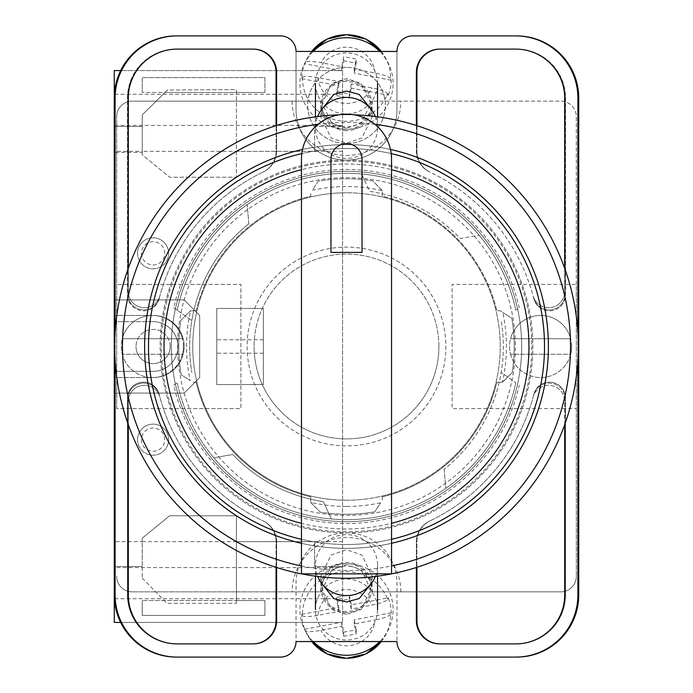 <?xml version="1.0" encoding="UTF-8"?>
<svg xmlns="http://www.w3.org/2000/svg" width="693" height="693" viewBox="0 0 693 693"><rect width="100%" height="100%" fill="white"/><g stroke="black" fill="none" stroke-linecap="round" stroke-linejoin="round"><path stroke-width="0.52" stroke-dasharray="3.46 2.6" d="M531.765 346.5A185.265 185.265 0 0 1 346.5 531.765A185.265 185.265 0 0 1 161.235 346.5A185.265 185.265 0 0 1 346.5 161.235A185.265 185.265 0 0 1 531.765 346.5M171.327 346.5A175.173 175.173 0 0 0 346.5 521.673A175.173 175.173 0 0 0 521.673 346.5A175.173 175.173 0 0 0 346.5 171.327A175.173 175.173 0 0 0 171.327 346.5A175.173 175.173 0 0 0 346.5 521.673A175.173 175.173 0 0 0 521.673 346.5A175.173 175.173 0 0 0 346.5 171.327A175.173 175.173 0 0 0 171.327 346.5M346.5 612.707A25.624 25.156 180 0 1 320.876 587.56A25.624 25.156 180 0 1 346.5 562.404A25.624 25.156 180 0 1 372.124 587.56A25.624 25.156 180 0 1 346.5 612.707M370.85 584.017L372.124 575.892L361.876 555.006L346.5 549.792L331.124 555.006L320.876 575.892L322.15 584.017M346.5 130.596A25.624 25.156 0 0 1 320.876 105.44A25.624 25.156 0 0 1 346.5 80.293A25.624 25.156 0 0 1 372.124 105.44A25.624 25.156 0 0 1 346.5 130.596M322.15 108.983L320.876 117.108L331.124 137.994L346.5 143.208L361.876 137.994L372.124 117.108L370.85 108.983M346.5 67.334A38.825 38.106 180 0 0 307.675 105.44A38.825 38.106 180 0 0 346.5 143.555A38.825 38.106 180 0 0 385.325 105.44A38.825 38.106 180 0 0 346.5 67.334A38.825 38.106 180 0 0 307.675 105.44A38.825 38.106 180 0 0 346.5 143.555A38.825 38.106 180 0 0 385.325 105.44A38.825 38.106 180 0 0 346.5 67.334M173.761 385.256L177.191 382.805A173.155 173.155 0 0 0 515.809 382.805L501.195 372.384A156.852 156.852 0 0 1 444.144 469.248A156.852 156.852 0 0 0 501.195 320.616A156.852 156.852 0 0 1 501.195 372.384L515.809 382.805A173.155 173.155 0 0 1 213.86 457.804L232.735 454.469A156.852 156.852 0 0 0 323.31 501.628L331.41 518.996L323.31 501.628A156.852 156.852 0 0 1 232.735 454.469L213.86 457.804A173.155 173.155 0 0 1 177.191 382.805L173.761 385.256A177.036 177.036 0 0 0 519.239 385.256M346.5 614.466L331.869 609.494L322.124 589.63L331.869 569.759L346.5 564.795L361.131 569.759L370.876 589.63L361.131 609.494L346.5 614.466M346.5 611.486A24.376 23.934 180 0 1 322.124 587.56A24.376 23.934 180 0 1 346.5 563.626A24.376 23.934 180 0 1 370.876 587.56A24.376 23.934 180 0 1 346.5 611.486M346.5 128.205L331.869 123.241L322.124 103.37L331.869 83.507L346.5 78.534L361.131 83.507L370.876 103.37L361.131 123.241L346.5 128.205M346.5 81.514A24.376 23.934 180 0 0 322.124 105.44A24.376 23.934 180 0 0 346.5 129.374A24.376 23.934 180 0 0 370.876 105.44A24.376 23.934 180 0 0 346.5 81.514M173.761 307.744L191.805 320.616A156.852 156.852 0 0 1 248.856 223.752A156.852 156.852 0 0 0 191.805 372.384A156.852 156.852 0 0 1 191.805 320.616L177.191 310.195A173.155 173.155 0 0 1 515.809 310.195L519.239 307.744A177.036 177.036 0 0 0 173.761 307.744L177.191 310.195A173.155 173.155 0 0 1 479.14 235.196L460.265 238.531A156.852 156.852 0 0 0 369.69 191.372L361.59 174.004L369.69 191.372A156.852 156.852 0 0 1 460.265 238.531L479.14 235.196A173.155 173.155 0 0 1 515.809 310.195L519.239 307.744M515.774 657.094A62.119 62.119 0 0 0 577.893 594.975A62.119 62.119 0 0 1 515.774 657.094L516.606 657.094A62.119 62.119 0 0 0 578.724 594.975L578.724 98.025A62.119 62.119 0 0 0 516.606 35.906L515.774 35.906A62.119 62.119 0 0 1 577.893 98.025L577.893 594.975A62.119 62.119 0 0 1 515.774 657.094L412.5 657.094A15.532 15.532 0 0 1 396.968 641.562L296.032 641.562L296.032 583.324A50.468 50.468 0 0 1 346.5 532.856A50.468 50.468 0 0 1 396.968 583.324L396.968 641.562L396.968 583.324A50.468 50.468 0 0 0 346.5 532.856A50.468 50.468 0 0 0 296.032 583.324L296.032 641.562A15.532 15.532 0 0 1 280.5 657.094L177.226 657.094A62.119 62.119 0 0 1 115.107 594.975A62.119 62.119 0 0 0 177.226 657.094A62.119 62.119 0 0 1 115.107 594.975L115.107 98.025A62.119 62.119 0 0 1 177.226 35.906L176.394 35.906A62.119 62.119 0 0 0 114.276 98.025L114.276 594.975A62.119 62.119 0 0 0 176.394 657.094L177.226 657.094M515.774 35.906A62.119 62.119 0 0 1 577.893 98.025L577.893 594.975L577.893 98.025A62.119 62.119 0 0 0 515.774 35.906L412.5 35.906A15.532 15.532 0 0 0 396.968 51.438L396.968 109.676A50.468 50.468 0 0 1 346.5 160.144A50.468 50.468 0 0 1 296.032 109.676L296.032 51.438A15.532 15.532 0 0 0 280.5 35.906L177.226 35.906A62.119 62.119 0 0 0 115.107 98.025A62.119 62.119 0 0 1 177.226 35.906M396.968 51.438L296.032 51.438L296.032 109.676A50.468 50.468 0 0 0 346.5 160.144A50.468 50.468 0 0 0 396.968 109.676L396.968 51.438M564.691 424.696L564.691 401.42A16.086 16.086 0 0 0 533.073 397.202A193.338 193.338 0 0 1 429.66 521.041A23.293 23.293 0 0 0 416.38 542.073L416.38 567.489M276.62 567.489L276.62 542.073A23.293 23.293 0 0 0 263.34 521.041A193.338 193.338 0 0 1 159.927 397.202A16.086 16.086 0 0 0 128.309 401.42L128.309 424.696M416.38 125.511L416.38 150.927A23.293 23.293 0 0 0 429.66 171.959A193.338 193.338 0 0 1 533.073 295.798A16.086 16.086 0 0 0 564.691 291.58L564.691 268.304M128.309 268.304L128.309 291.58A16.086 16.086 0 0 0 159.927 295.798A193.338 193.338 0 0 1 263.34 171.959A23.293 23.293 0 0 0 276.62 150.927L276.62 125.511M115.107 359.918L115.107 333.082M577.893 333.082L577.893 359.918M440.228 49.108L439.674 49.108A23.293 23.293 0 0 0 416.38 72.401L416.38 150.927A23.293 23.293 0 0 0 429.66 171.959A193.338 193.338 0 0 1 429.998 172.115A193.338 193.338 0 0 1 430.145 172.193A23.293 23.293 0 0 1 416.935 151.187L416.935 72.401A23.293 23.293 0 0 1 440.228 49.108L516.606 49.108A48.917 48.917 0 0 1 565.523 98.025L565.523 294.742A16.086 16.086 0 0 1 533.844 298.718A193.338 193.338 0 0 0 533.619 297.834A16.086 16.086 0 0 0 565.28 293.78L565.28 98.025A48.917 48.917 0 0 0 516.354 49.108L515.774 49.108A48.917 48.917 0 0 1 564.691 98.025L564.691 291.58A16.086 16.086 0 0 1 533.073 295.798A193.338 193.338 0 0 1 533.619 297.834A16.086 16.086 0 0 0 565.28 293.78L565.28 98.025A48.917 48.917 0 0 0 516.354 49.108L516.606 49.108A48.917 48.917 0 0 1 565.523 98.025L565.523 294.742A16.086 16.086 0 0 1 533.844 298.718A193.338 193.338 0 0 0 430.145 172.193A23.293 23.293 0 0 1 416.935 151.187L416.935 125.684M248.856 223.752L247.184 204.66L248.856 223.752M444.144 469.248L445.816 488.34L444.144 469.248M176.646 643.892A48.917 48.917 0 0 1 127.72 594.975L127.72 399.22A16.086 16.086 0 0 1 159.381 395.166A193.338 193.338 0 0 1 159.156 394.282A16.086 16.086 0 0 0 127.477 398.258L127.477 594.975A48.917 48.917 0 0 0 176.394 643.892L177.226 643.892A48.917 48.917 0 0 1 128.309 594.975L128.309 401.42A16.086 16.086 0 0 1 159.927 397.202A193.338 193.338 0 0 1 159.381 395.166A16.086 16.086 0 0 0 127.72 399.22L127.72 594.975A48.917 48.917 0 0 0 176.646 643.892M159.381 297.834A16.086 16.086 0 0 1 127.72 293.78L127.72 98.025A48.917 48.917 0 0 1 176.646 49.108L177.226 49.108A48.917 48.917 0 0 0 128.309 98.025L128.309 291.58A16.086 16.086 0 0 0 159.927 295.798A193.338 193.338 0 0 0 159.381 297.834A16.086 16.086 0 0 1 127.72 293.78L127.72 98.025A48.917 48.917 0 0 1 176.646 49.108L253.326 49.108A23.293 23.293 0 0 1 276.62 72.401L276.62 150.927A23.293 23.293 0 0 1 263.34 171.959A193.338 193.338 0 0 0 263.002 172.115A193.338 193.338 0 0 0 262.855 172.193A193.338 193.338 0 0 0 159.156 298.718A193.338 193.338 0 0 1 159.381 297.834M159.156 298.718A16.086 16.086 0 0 1 127.477 294.742L127.477 98.025A48.917 48.917 0 0 1 176.394 49.108A48.917 48.917 0 0 0 127.477 98.025L127.477 294.742A16.086 16.086 0 0 0 159.156 298.718M516.606 643.892L515.774 643.892A48.917 48.917 0 0 0 564.691 594.975L564.691 401.42A16.086 16.086 0 0 0 533.073 397.202A193.338 193.338 0 0 0 533.619 395.166A16.086 16.086 0 0 1 565.28 399.22L565.28 594.975A48.917 48.917 0 0 1 516.354 643.892A48.917 48.917 0 0 0 565.28 594.975L565.28 399.22A16.086 16.086 0 0 0 533.619 395.166A193.338 193.338 0 0 0 533.844 394.282A16.086 16.086 0 0 1 565.523 398.258L565.523 594.975A48.917 48.917 0 0 1 516.606 643.892L439.674 643.892A23.293 23.293 0 0 1 416.38 620.599L416.38 542.073A23.293 23.293 0 0 1 429.66 521.041A193.338 193.338 0 0 0 429.998 520.885A193.338 193.338 0 0 0 430.145 520.807A193.338 193.338 0 0 0 533.844 394.282A16.086 16.086 0 0 1 565.523 398.258L565.523 594.975A48.917 48.917 0 0 1 516.606 643.892M252.772 643.892A23.293 23.293 0 0 0 276.065 620.599L276.065 541.813A23.293 23.293 0 0 0 262.855 520.807A193.338 193.338 0 0 1 159.156 394.282A16.086 16.086 0 0 0 127.477 398.258L127.477 594.975A48.917 48.917 0 0 0 176.394 643.892L253.326 643.892A23.293 23.293 0 0 0 276.62 620.599L276.62 542.073A23.293 23.293 0 0 0 263.34 521.041A193.338 193.338 0 0 1 263.002 520.885A193.338 193.338 0 0 1 262.855 520.807A23.293 23.293 0 0 1 276.065 541.813L276.065 567.316M252.936 49.108A23.293 23.293 0 0 1 276.23 72.401L276.23 151.109A23.293 23.293 0 0 1 263.002 172.115A23.293 23.293 0 0 0 276.23 151.109L276.23 125.632M440.064 49.108A23.293 23.293 0 0 0 416.77 72.401L416.77 151.109A23.293 23.293 0 0 0 429.998 172.115A23.293 23.293 0 0 1 416.77 151.109L416.77 125.632M252.936 643.892A23.293 23.293 0 0 0 276.23 620.599L276.23 541.891A23.293 23.293 0 0 0 263.002 520.885A23.293 23.293 0 0 1 276.23 541.891L276.23 567.368M176.646 35.906A62.119 62.119 0 0 0 114.527 98.025L114.527 594.975A62.119 62.119 0 0 0 176.646 657.094M516.354 35.906A62.119 62.119 0 0 1 578.473 98.025L578.473 594.975A62.119 62.119 0 0 1 516.354 657.094M440.064 643.892A23.293 23.293 0 0 1 416.77 620.599L416.77 541.891A23.293 23.293 0 0 1 429.998 520.885A23.293 23.293 0 0 0 416.77 541.891L416.77 567.368M440.228 643.892A23.293 23.293 0 0 1 416.935 620.599L416.935 541.813A23.293 23.293 0 0 1 430.145 520.807A23.293 23.293 0 0 0 416.935 541.813L416.935 567.316M252.772 49.108A23.293 23.293 0 0 1 276.065 72.401L276.065 151.187A23.293 23.293 0 0 1 262.855 172.193A23.293 23.293 0 0 0 276.065 151.187L276.065 125.684M375.311 576.481A31.055 30.492 0 0 0 377.555 565.09A31.055 30.492 0 0 0 376.992 559.277A31.055 30.492 0 0 0 346.5 534.606A31.055 30.492 0 0 0 315.445 565.09A31.055 30.492 0 0 0 316.008 570.911A31.055 30.492 0 0 0 317.689 576.481M381.297 641.562A44.092 43.287 0 0 0 385.871 634.467A44.092 43.287 0 0 0 390.583 614.336L391.25 612.768A44.75 43.936 0 0 0 390.436 605.154A44.75 43.936 0 0 0 388.288 597.799L351.256 604.868L351.256 609.017L372.063 605.05C380.855 603.239 386.044 601.351 387.621 599.367A44.092 43.287 0 0 0 338.089 572.496A44.092 43.287 0 0 0 302.417 615.627L301.75 614.31A44.75 43.936 0 0 0 302.564 621.924A44.75 43.936 0 0 0 304.712 629.279L305.379 630.595A44.092 43.287 0 0 0 307.129 634.467A44.092 43.287 0 0 0 311.703 641.562M313.236 641.562A46.587 45.729 180 0 1 304.894 630.119A46.587 45.729 180 0 1 300.771 618.269A46.587 45.729 180 0 1 337.612 564.648A46.587 45.729 180 0 1 392.229 600.814A46.587 45.729 180 0 1 388.106 630.119A46.587 45.729 180 0 1 379.764 641.562M387.621 599.367L388.288 597.799M316.008 615.358A31.055 30.492 180 0 1 315.445 609.537A31.055 30.492 180 0 1 343.52 579.192A31.055 30.492 180 0 1 376.992 603.724A31.055 30.492 180 0 1 377.555 609.537A31.055 30.492 180 0 1 349.48 639.89A31.055 30.492 180 0 1 316.008 615.358M351.256 609.017L349.289 599.081L336.815 601.463L338.782 611.399L317.974 615.367A28.621 28.092 180 0 1 341.043 590.107A28.621 28.092 180 0 1 372.063 605.05M302.417 615.627C303.993 617.004 309.182 616.917 317.974 615.367M304.712 629.279L341.744 622.21L343.711 632.146L343.711 636.295L341.744 626.359L320.937 630.327C312.153 631.886 306.964 631.973 305.379 630.595M343.711 636.295L356.185 633.913L354.218 623.977L375.026 620.01A28.621 28.092 180 0 1 351.957 645.27A28.621 28.092 180 0 1 320.937 630.327M390.583 614.336C388.998 616.32 383.818 618.208 375.026 620.01M351.256 604.868L349.289 594.932L349.289 599.081M301.75 614.31L338.782 607.25L336.815 597.314L349.289 594.932M336.815 597.314L336.815 601.463M338.782 607.25L338.782 611.399M341.744 622.21L341.744 626.359M343.711 632.146L356.185 629.764L356.185 633.913M356.185 629.764L354.218 619.828L354.218 623.977M391.25 612.768L354.218 619.828M375.311 116.519A31.055 30.492 0 0 1 377.555 127.91A31.055 30.492 0 0 1 376.992 133.723A31.055 30.492 0 0 1 346.5 158.394A31.055 30.492 0 0 1 315.445 127.91A31.055 30.492 0 0 1 316.008 122.089A31.055 30.492 0 0 1 317.689 116.519M387.621 93.633L388.288 95.201L351.256 88.132L351.256 83.983L372.063 87.95C380.855 89.761 386.044 91.649 387.621 93.633A44.092 43.287 0 0 1 338.089 120.504A44.092 43.287 0 0 1 302.417 77.373L301.75 78.69A44.75 43.936 0 0 1 302.564 71.076A44.75 43.936 0 0 1 304.712 63.721L305.379 62.405A44.092 43.287 0 0 1 307.129 58.533A44.092 43.287 0 0 1 311.703 51.438M313.236 51.438A46.587 45.729 180 0 0 304.894 62.881A46.587 45.729 180 0 0 300.771 74.731A46.587 45.729 180 0 0 337.612 128.352A46.587 45.729 180 0 0 392.229 92.186A46.587 45.729 180 0 0 388.106 62.881A46.587 45.729 180 0 0 379.764 51.438M381.297 51.438A44.092 43.287 0 0 1 385.871 58.533A44.092 43.287 0 0 1 390.583 78.664L391.25 80.232A44.75 43.936 0 0 1 390.436 87.846A44.75 43.936 0 0 1 388.288 95.201M376.992 89.276A31.055 30.492 180 0 0 377.555 83.463A31.055 30.492 180 0 0 349.48 53.11A31.055 30.492 180 0 0 316.008 77.642A31.055 30.492 180 0 0 315.445 83.463A31.055 30.492 180 0 0 343.52 113.808A31.055 30.492 180 0 0 376.992 89.276M302.417 77.373C303.993 75.996 309.182 76.083 317.974 77.633L338.782 81.601L336.815 91.537L349.289 93.919L351.256 83.983M341.744 66.641L341.744 70.79L343.711 60.854L343.711 56.705L341.744 66.641L320.937 62.673C312.153 61.114 306.964 61.027 305.379 62.405M390.583 78.664C388.998 76.68 383.818 74.792 375.026 72.99L354.218 69.023L356.185 59.087L343.711 56.705M351.256 88.132L349.289 98.068L349.289 93.919M301.75 78.69L338.782 85.75L336.815 95.686L336.815 91.537M336.815 95.686L349.289 98.068M338.782 85.75L338.782 81.601M341.744 70.79L304.712 63.721M343.711 60.854L356.185 63.236L356.185 59.087M356.185 63.236L354.218 73.172L354.218 69.023M391.25 80.232L354.218 73.172M168.633 253.326A15.532 15.532 0 0 0 153.101 237.794A15.532 15.532 0 0 0 137.569 253.326A15.532 15.532 0 0 0 153.101 268.849A15.532 15.532 0 0 0 168.633 253.326A15.532 15.532 0 0 0 153.101 237.794A15.532 15.532 0 0 0 137.569 253.326A15.532 15.532 0 0 0 153.101 268.849A15.532 15.532 0 0 0 168.633 253.326A15.532 15.532 0 0 1 153.101 268.849A15.532 15.532 0 0 1 137.569 253.326A15.532 15.532 0 0 1 153.101 237.794A15.532 15.532 0 0 1 168.633 253.326A15.532 15.532 0 0 0 153.101 237.794A15.532 15.532 0 0 0 137.569 253.326A15.532 15.532 0 0 0 153.101 268.849A15.532 15.532 0 0 0 168.633 253.326A15.532 15.532 0 0 0 153.101 237.794A15.532 15.532 0 0 0 137.569 253.326M168.633 439.674A15.532 15.532 0 0 0 153.101 424.151A15.532 15.532 0 0 0 137.569 439.674A15.532 15.532 0 0 0 153.101 455.206A15.532 15.532 0 0 0 168.633 439.674A15.532 15.532 0 0 0 153.101 424.151A15.532 15.532 0 0 0 137.569 439.674A15.532 15.532 0 0 0 153.101 455.206A15.532 15.532 0 0 0 168.633 439.674A15.532 15.532 0 0 1 153.101 455.206A15.532 15.532 0 0 1 137.569 439.674A15.532 15.532 0 0 1 153.101 424.151A15.532 15.532 0 0 1 168.633 439.674A15.532 15.532 0 0 0 153.101 424.151A15.532 15.532 0 0 0 137.569 439.674A15.532 15.532 0 0 0 153.101 455.206A15.532 15.532 0 0 0 168.633 439.674A15.532 15.532 0 0 0 153.101 424.151A15.532 15.532 0 0 0 137.569 439.674M342.559 541.675L342.559 70.573L342.559 622.427L342.559 541.675L236.408 541.675L236.408 515.774L169.629 515.774L142.23 538.192L142.23 541.675L114.276 541.675L114.276 315.445L153.101 315.445A31.055 31.055 0 0 1 184.156 346.5A31.055 31.055 0 0 1 153.101 377.555A31.055 31.055 0 0 0 184.156 346.5A31.055 31.055 0 0 0 153.101 315.445L114.276 315.445L114.276 70.573L342.559 70.573L120.677 70.573M170.183 346.5A17.082 17.082 0 0 0 153.101 329.418A17.082 17.082 0 0 0 136.019 346.5A17.082 17.082 0 0 1 153.101 329.418A17.082 17.082 0 0 1 170.183 346.5A17.082 17.082 0 0 1 153.101 363.582A17.082 17.082 0 0 1 136.019 346.5A17.082 17.082 0 0 0 153.101 363.582A17.082 17.082 0 0 0 170.183 346.5M263.357 308.454L216.77 308.454L216.77 384.546L216.77 308.454L263.357 308.454L263.357 384.546L216.77 384.546L216.77 308.454L263.357 308.454L263.357 384.546L216.77 384.546L216.77 308.454L263.357 308.454L263.357 384.546L216.77 384.546L263.357 384.546L263.357 308.454M314.605 151.325L314.605 126.481L342.559 126.481L314.605 126.481L314.605 151.325L142.23 151.325L142.23 154.799L169.629 177.217L142.23 154.799L142.23 114.882L167.463 90.047L236.391 89.631L236.391 177.217L169.629 177.217L236.391 177.217L236.391 92.481L264.917 92.481L142.23 92.481L164.995 92.481L167.463 90.047L236.391 89.631L236.391 92.481L164.995 92.481L142.23 114.882L142.23 151.325L114.276 151.325M342.559 151.325L236.391 151.325M184.156 393.087L114.276 393.087L184.156 393.087L199.688 377.555L199.688 315.445L184.156 299.913L114.276 299.913L184.156 299.913L199.688 315.445L199.688 377.555L184.156 393.087M264.917 92.481L264.917 77.59L142.23 77.59L142.23 92.481L142.23 77.59L264.917 77.59L264.917 92.481M236.408 541.675L236.408 603.36L236.408 600.519L264.917 600.519L264.917 615.41L142.23 615.41L142.23 600.519L142.23 615.41L264.917 615.41L264.917 600.519L142.23 600.519L236.408 600.519L236.408 515.774L169.629 515.774L142.23 538.192L142.23 578.101L142.23 541.675L142.23 566.519L142.23 541.675L314.605 541.675L314.605 566.519L342.559 566.519L314.605 566.519L314.605 541.675M142.23 578.101L167.048 603.36L236.408 603.36L167.048 603.36L142.23 578.101M120.677 622.427L342.559 622.427L114.276 622.427L114.276 541.675M342.559 125.424L114.276 125.424L114.276 567.576L342.559 567.576M142.23 151.325L142.23 152.382L114.276 152.382L142.23 152.382L142.23 126.481L142.23 151.325M153.101 321.656L114.276 321.656L153.101 321.656A24.844 24.844 0 0 1 177.945 346.5A24.844 24.844 0 0 1 153.101 371.344L114.276 371.344L153.101 371.344A24.844 24.844 0 0 0 177.945 346.5A24.844 24.844 0 0 0 153.101 321.656M114.276 566.519L142.23 566.519L114.276 566.519M342.559 598.709L114.388 598.709M114.276 126.481L142.23 126.481L114.276 126.481M342.559 94.291L114.388 94.291M153.101 377.555L114.276 377.555L153.101 377.555M390.462 149.463A201.88 201.88 0 0 0 144.62 346.5A201.88 201.88 0 0 0 346.5 548.38A201.88 201.88 0 0 0 548.38 346.5A201.88 201.88 0 0 0 346.5 144.62A201.88 201.88 0 0 0 144.62 346.5A201.88 201.88 0 0 0 346.5 548.38A201.88 201.88 0 0 0 548.38 346.5A201.88 201.88 0 0 0 346.5 144.62A201.88 201.88 0 0 0 144.62 346.5A201.88 201.88 0 0 0 346.5 548.38A201.88 201.88 0 0 0 548.38 346.5A201.88 201.88 0 0 0 302.538 149.463M346.5 506.453A159.953 159.953 0 0 1 310.785 502.416L320.339 512.17A167.715 167.715 0 0 0 374.766 511.824L380.561 502.789A159.953 159.953 0 0 1 346.5 506.453M382.215 190.584L372.661 180.83A167.715 167.715 0 0 0 318.234 181.176L312.439 190.211A159.953 159.953 0 0 1 382.215 190.584L382.215 196.162A154.522 154.522 0 0 1 496.838 310.785L500.207 310.785L502.789 312.439A159.953 159.953 0 0 1 502.416 382.215L496.838 382.215A154.522 154.522 0 0 1 382.215 496.838L382.215 500.207L382.215 496.838A154.522 154.522 0 0 0 496.838 382.215L502.607 382.215L512.17 372.661A167.715 167.715 0 0 0 511.824 318.234L500.207 310.785L496.838 310.785A154.522 154.522 0 0 0 382.215 196.162L382.215 190.393L372.661 180.83A167.715 167.715 0 0 0 318.234 181.176L312.439 190.211M346.5 114.726A231.774 231.774 0 0 0 338.799 114.847A231.774 231.774 0 0 1 346.5 114.726A231.774 231.774 0 0 0 114.726 346.5A231.774 231.774 0 0 0 346.5 578.274A231.774 231.774 0 0 0 578.274 346.5A231.774 231.774 0 0 0 346.5 114.726A231.774 231.774 0 0 1 578.274 346.5A231.774 231.774 0 0 1 346.5 578.274A231.774 231.774 0 0 0 578.274 346.5A231.774 231.774 0 0 0 346.5 114.726A231.774 231.774 0 0 0 114.726 346.5A231.774 231.774 0 0 0 346.5 578.274A231.774 231.774 0 0 1 114.726 346.5A231.774 231.774 0 0 1 354.201 114.847M346.5 532.856A186.356 186.356 0 0 0 532.856 346.5A186.356 186.356 0 0 0 346.5 160.144A186.356 186.356 0 0 0 160.144 346.5A186.356 186.356 0 0 0 346.5 532.856A186.356 186.356 0 0 0 532.856 346.5A186.356 186.356 0 0 0 346.5 160.144A186.356 186.356 0 0 0 160.144 346.5A186.356 186.356 0 0 0 346.5 532.856M346.5 515.384A168.884 168.884 0 0 0 515.384 346.5A168.884 168.884 0 0 0 346.5 177.616A168.884 168.884 0 0 0 177.616 346.5A168.884 168.884 0 0 0 346.5 515.384A168.884 168.884 0 0 0 515.384 346.5A168.884 168.884 0 0 0 346.5 177.616A168.884 168.884 0 0 0 177.616 346.5A168.884 168.884 0 0 0 346.5 515.384M346.5 500.242A153.742 153.742 0 0 0 500.242 346.5A153.742 153.742 0 0 0 346.5 192.758A153.742 153.742 0 0 1 500.242 346.5A153.742 153.742 0 0 1 346.5 500.242A153.742 153.742 0 0 1 192.758 346.5A153.742 153.742 0 0 1 346.5 192.758A153.742 153.742 0 0 0 192.758 346.5A153.742 153.742 0 0 0 346.5 500.242M196.162 310.785A154.522 154.522 0 0 1 310.785 196.162L310.785 192.793L310.785 196.162A154.522 154.522 0 0 0 196.162 310.785L190.393 310.785L180.83 320.339A167.715 167.715 0 0 0 181.176 374.766L190.211 380.561A159.953 159.953 0 0 1 190.584 310.785L196.162 310.785M310.785 502.416L310.785 496.838A154.522 154.522 0 0 1 196.162 382.215L192.793 382.215L196.162 382.215A154.522 154.522 0 0 0 310.785 496.838L310.785 502.607L320.339 512.17A167.715 167.715 0 0 0 374.766 511.824L380.561 502.789M190.584 310.785L180.83 320.339A167.715 167.715 0 0 0 181.176 374.766L190.211 380.561M502.416 382.215L512.17 372.661A167.715 167.715 0 0 0 511.824 318.234L502.789 312.439M301.464 543.295A201.88 201.88 0 0 0 391.536 543.295M301.464 169.672L301.464 159.225A45.036 45.036 0 0 1 346.5 114.189A45.036 45.036 0 0 1 391.536 159.225L391.536 169.672A182.476 182.476 0 0 0 301.464 169.672L301.464 523.328A182.476 182.476 0 0 0 391.536 523.328L391.536 573.865L301.464 573.865L301.464 523.328M391.536 539.31A197.999 197.999 0 0 1 346.5 544.499A197.999 197.999 0 0 0 544.499 346.5A197.999 197.999 0 0 0 346.5 148.501A197.999 197.999 0 0 1 391.181 153.603M346.5 148.501A197.999 197.999 0 0 0 301.819 153.603A197.999 197.999 0 0 1 346.5 148.501A197.999 197.999 0 0 0 148.501 346.5A197.999 197.999 0 0 0 346.5 544.499A197.999 197.999 0 0 1 301.464 539.31A197.999 197.999 0 0 0 346.5 544.499M391.536 169.672L391.536 523.328M362.032 159.225L362.032 252.399L330.968 252.399L330.968 159.225A15.532 15.532 0 0 1 346.5 143.694A15.532 15.532 0 0 1 362.032 159.225M571.682 346.5A31.055 31.055 0 0 1 570.694 354.262L510.55 354.262A31.055 31.055 0 0 1 540.618 315.445A31.055 31.055 0 0 1 571.682 346.5A31.055 31.055 0 0 1 540.618 377.555A31.055 31.055 0 0 1 510.55 338.738L570.694 338.738A31.055 31.055 0 0 0 510.55 338.738L570.694 338.738A31.055 31.055 0 0 1 571.682 346.5M510.55 354.262A31.055 31.055 0 0 0 570.694 354.262L510.55 354.262M183.437 346.5A31.055 31.055 0 0 1 182.45 354.262L122.306 354.262A31.055 31.055 0 0 1 152.382 315.445A31.055 31.055 0 0 1 183.437 346.5A31.055 31.055 0 0 1 152.382 377.555A31.055 31.055 0 0 1 122.306 338.738L182.45 338.738A31.055 31.055 0 0 0 122.306 338.738L182.45 338.738A31.055 31.055 0 0 1 183.437 346.5M122.306 354.262A31.055 31.055 0 0 0 182.45 354.262L122.306 354.262M438.903 346.5A92.403 92.403 0 0 0 346.5 254.097A92.403 92.403 0 0 0 254.097 346.5A92.403 92.403 0 0 1 346.5 254.097A92.403 92.403 0 0 1 438.903 346.5A92.403 92.403 0 0 1 346.5 438.903A92.403 92.403 0 0 1 254.097 346.5A92.403 92.403 0 0 0 346.5 438.903A92.403 92.403 0 0 0 438.903 346.5M247.115 346.5A99.385 99.385 0 0 0 346.5 445.885A99.385 99.385 0 0 0 445.885 346.5A99.385 99.385 0 0 0 346.5 247.115A99.385 99.385 0 0 0 247.115 346.5A99.385 99.385 0 0 0 346.5 445.885A99.385 99.385 0 0 0 445.885 346.5A99.385 99.385 0 0 0 346.5 247.115A99.385 99.385 0 0 0 247.115 346.5M576.333 284.381L576.333 116.667A15.532 15.532 0 0 0 560.81 101.135L372.323 101.135L560.81 101.135A15.532 15.532 0 0 1 576.333 116.667L576.333 576.333L576.333 284.381L452.105 284.381L452.105 408.619L576.333 408.619L452.105 408.619L452.105 284.381L576.333 284.381M576.333 576.333A15.532 15.532 0 0 1 560.81 591.865A15.532 15.532 0 0 0 576.333 576.333M372.323 591.865L560.81 591.865L372.323 591.865A25.823 25.823 0 0 0 346.5 566.042A25.823 25.823 0 0 0 320.677 591.865L132.19 591.865L320.677 591.865M132.19 591.865A15.532 15.532 0 0 1 116.667 576.333A15.532 15.532 0 0 0 132.19 591.865M116.667 408.619L116.667 116.667L116.667 284.381L240.895 284.381L240.895 408.619L116.667 408.619L116.667 284.381L240.895 284.381L240.895 408.619L116.667 408.619M116.667 116.667A15.532 15.532 0 0 1 132.19 101.135A15.532 15.532 0 0 0 116.667 116.667M320.677 101.135L132.19 101.135L320.677 101.135A25.823 25.823 0 0 0 346.5 126.958A25.823 25.823 0 0 0 372.323 101.135M292.143 101.135A54.357 54.357 0 0 0 346.5 155.483A54.357 54.357 0 0 0 400.857 101.135M400.857 591.865A54.357 54.357 0 0 0 346.5 537.517A54.357 54.357 0 0 0 292.143 591.865M177.191 310.195A173.155 173.155 0 0 1 515.809 310.195M515.809 382.805A173.155 173.155 0 0 1 177.191 382.805M317.974 77.633A28.621 28.092 180 0 0 341.043 102.893A28.621 28.092 180 0 0 372.063 87.95M375.026 72.99A28.621 28.092 180 0 0 351.957 47.73A28.621 28.092 180 0 0 320.937 62.673M141.45 439.674A11.651 11.651 0 0 0 153.101 451.325A11.651 11.651 0 0 0 164.743 439.674A11.651 11.651 0 0 0 153.101 428.031A11.651 11.651 0 0 0 141.45 439.674M141.45 253.326A11.651 11.651 0 0 0 153.101 264.969A11.651 11.651 0 0 0 164.743 253.326A11.651 11.651 0 0 0 153.101 241.675A11.651 11.651 0 0 0 141.45 253.326M263.357 353.222L216.77 353.222M263.357 339.778L216.77 339.778M301.464 565.938A224.012 224.012 0 0 0 391.536 565.938M374.939 124.298A224.012 224.012 0 0 0 318.061 124.298M320.876 575.892L320.876 587.56M320.876 117.108L320.876 105.44M322.124 587.56L322.124 589.63M322.124 105.44L322.124 103.37M370.876 105.44L370.876 103.37M370.876 587.56L370.876 589.63M372.124 117.108L372.124 105.44M372.124 575.892L372.124 587.56M315.445 565.09L315.445 576.186M377.555 565.09L377.555 576.186M381.315 641.562L388.106 630.119M311.685 641.562L304.894 630.119M311.685 51.438L304.894 62.881M381.315 51.438L388.106 62.881M377.555 127.91L377.555 116.814M315.445 127.91L315.445 116.814"/><path stroke-width="1.04" d="M322.15 584.017L333.766 598.544L346.5 601.992L359.234 598.544L370.85 584.017M370.85 108.983L359.234 94.456L346.5 91.008L333.766 94.456L322.15 108.983M577.893 359.918L577.893 594.975A62.119 62.119 0 0 1 515.774 657.094L412.5 657.094A15.532 15.532 0 0 1 396.968 641.562L296.032 641.562A15.532 15.532 0 0 1 280.5 657.094L177.226 657.094A62.119 62.119 0 0 1 115.107 594.975L115.107 359.918M115.107 333.082L115.107 98.025A62.119 62.119 0 0 1 177.226 35.906L280.5 35.906A15.532 15.532 0 0 1 296.032 51.438L396.968 51.438A15.532 15.532 0 0 1 412.5 35.906L515.774 35.906A62.119 62.119 0 0 1 577.893 98.025L577.893 333.082M564.691 424.696L564.691 594.975A48.917 48.917 0 0 1 515.774 643.892L439.674 643.892A23.293 23.293 0 0 1 416.38 620.599L416.38 567.489M276.62 567.489L276.62 620.599A23.293 23.293 0 0 1 253.326 643.892L177.226 643.892A48.917 48.917 0 0 1 128.309 594.975L128.309 424.696M564.691 268.304L564.691 98.025A48.917 48.917 0 0 0 515.774 49.108L439.674 49.108A23.293 23.293 0 0 0 416.38 72.401L416.38 125.511M276.62 125.511L276.62 72.401A23.293 23.293 0 0 0 253.326 49.108L177.226 49.108A48.917 48.917 0 0 0 128.309 98.025L128.309 268.304M177.226 35.906L176.394 35.906A62.119 62.119 0 0 0 114.276 98.025L114.276 594.975A62.119 62.119 0 0 0 176.394 657.094L177.226 657.094M515.774 657.094L516.606 657.094A62.119 62.119 0 0 0 578.724 594.975L578.724 98.025A62.119 62.119 0 0 0 516.606 35.906L515.774 35.906M516.354 35.906A62.119 62.119 0 0 1 578.473 98.025L578.473 594.975A62.119 62.119 0 0 1 516.354 657.094M176.646 657.094A62.119 62.119 0 0 1 114.527 594.975L114.527 98.025A62.119 62.119 0 0 1 176.646 35.906M252.936 49.108A23.293 23.293 0 0 1 276.23 72.401L276.23 125.632M416.77 125.632L416.77 72.401A23.293 23.293 0 0 1 440.064 49.108M276.23 567.368L276.23 620.599A23.293 23.293 0 0 1 252.936 643.892M416.77 567.368L416.77 620.599A23.293 23.293 0 0 0 440.064 643.892M276.065 567.316L276.065 620.599A23.293 23.293 0 0 1 252.772 643.892M440.228 643.892A23.293 23.293 0 0 1 416.935 620.599L416.935 567.316M252.772 49.108A23.293 23.293 0 0 1 276.065 72.401L276.065 125.684M416.935 125.684L416.935 72.401A23.293 23.293 0 0 1 440.228 49.108M317.689 576.481A31.055 30.492 0 0 0 346.5 595.582A31.055 30.492 0 0 0 375.311 576.481M379.764 641.562A46.587 45.729 180 0 1 313.236 641.562M317.689 116.519A31.055 30.492 0 0 1 346.5 97.418A31.055 30.492 0 0 1 375.311 116.519M379.764 51.438A46.587 45.729 180 0 0 313.236 51.438M114.276 567.576L114.276 622.427L120.677 622.427M120.677 70.573L114.276 70.573L114.276 125.424M354.201 114.847A231.774 231.774 0 0 1 578.248 350.346A231.774 231.774 0 0 1 346.5 578.274A231.774 231.774 0 0 1 114.752 350.346A231.774 231.774 0 0 1 338.799 114.847A231.774 231.774 0 0 0 114.752 350.346A231.774 231.774 0 0 0 346.5 578.274M302.538 149.463A201.88 201.88 0 0 0 301.464 543.295M391.536 543.295A201.88 201.88 0 0 0 390.462 149.463M301.464 159.225A45.036 45.036 0 0 1 346.5 114.189A45.036 45.036 0 0 1 391.536 159.225L391.536 573.865L301.464 573.865L301.464 159.225M391.181 153.603A197.999 197.999 0 0 1 391.536 539.31M362.032 159.225A15.532 15.532 0 0 0 346.5 143.694A15.532 15.532 0 0 0 330.968 159.225L330.968 252.399L362.032 252.399L362.032 159.225M301.464 539.31A197.999 197.999 0 0 1 301.819 153.603A197.999 197.999 0 0 0 301.464 539.31M311.703 641.562A44.092 43.287 0 0 0 381.297 641.562M311.703 51.438A44.092 43.287 0 0 1 381.297 51.438M391.536 565.938A224.012 224.012 0 0 0 374.939 124.298M318.061 124.298A224.012 224.012 0 0 0 301.464 565.938M391.536 523.328A182.476 182.476 0 0 0 391.536 169.672M301.464 169.672A182.476 182.476 0 0 0 301.464 523.328M315.445 576.186L315.445 609.537M377.555 576.186L377.555 609.537M311.685 641.562L327.139 653.932L346.5 658.35L365.861 653.932L381.315 641.562M377.555 116.814L377.555 83.463M315.445 116.814L315.445 83.463M311.685 51.438L327.139 39.068L346.5 34.65L365.861 39.068L381.315 51.438"/></g></svg>
